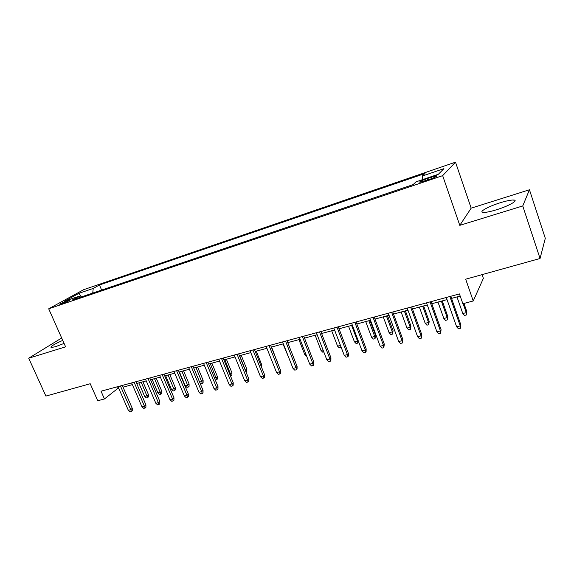 <?xml version="1.0" encoding="UTF-8"?>
<svg xmlns="http://www.w3.org/2000/svg" width="574" height="574" viewBox="0 0 574 574"><rect width="100%" height="100%" fill="white"/><g stroke="black" fill="none" stroke-linecap="round" stroke-linejoin="round"><path stroke-width="0.86" d="M62.738 340.382C54.006 344.264 50.139 346.653 51.129 347.557L55.585 346.66L64.087 343.424M496.488 209.775C508.672 206.073 518.953 200.218 513.787 200.025C511.054 199.91 506.533 200.821 500.234 202.758C488.374 206.396 478.135 212.143 483.193 212.416C485.783 212.559 490.218 211.677 496.488 209.775M61.762 303.861C67.079 301.859 69.82 300.539 69.992 299.893L68.012 300.417C62.738 302.405 59.997 303.725 59.804 304.378L61.762 303.861M455.505 162.169L83.704 289.669L48.697 308.805L442.662 175.644L455.505 162.169L471.175 208.154L459.788 225.352L522.749 205.944L529.45 189.764L471.175 208.154M529.45 189.764L545.3 238.325L540.048 258.494L465.679 279.201L473.241 300.97L483.365 278.368L482.088 274.63M61.676 337.993L28.7 358.219L45.898 396.082L90.211 383.741L97.738 400.745L104.446 398.959L117.555 388.641L118.739 388.318M522.749 205.944L540.048 258.494M473.241 300.97L462.866 303.725L459.437 293.917L101.031 391.21L104.446 398.959M431.641 177.079L427.135 178.607C421.33 180.724 418.905 181.951 419.867 182.302L429.18 179.511C435.049 177.373 437.481 176.139 436.491 175.802L431.641 177.079L432.114 178.442M80.676 297.167L79.205 296.213L72.482 299.937L413.072 184.627L416.057 181.836L438.4 174.245L443.917 168.648L422.234 176.06L424.947 173.52L99.453 284.984L93.239 288.428L92.723 293.084M79.205 296.213L64.697 301.142L78.975 293.3L93.239 288.428M459.788 225.352L442.662 175.644M28.7 358.219L65.608 346.847L48.697 308.805M123.037 387.163L132.364 384.637M136.677 383.475L146.234 380.892M150.56 379.723L160.354 377.075M164.695 375.905L174.733 373.193M179.088 372.017L189.384 369.233M193.747 368.056L204.308 365.2M208.685 364.016L219.512 361.089M223.903 359.905L235.01 356.906M239.408 355.715L250.802 352.637M255.215 351.446L266.903 348.289M271.33 347.091L283.319 343.848M287.761 342.649L300.066 339.327M304.514 338.122L317.149 334.714M321.605 333.508L334.577 330M339.047 328.794L352.357 325.2M356.834 323.987L370.51 320.292M374.994 319.079L389.036 315.284M393.534 314.071L407.956 310.175M412.462 308.956L427.286 304.952M431.799 303.732L447.024 299.614M451.544 298.394L460.183 296.062M116.809 386.926L117.555 388.641M422.672 179.59L422.234 176.06M101.641 290.071L99.453 284.984M78.975 293.3L81.343 296.945M449.873 296.514L460.233 325.91L460.8 324.669L460.427 328.292L460.233 325.91L456.639 326.821L446.278 297.49M460.8 324.669L450.791 296.263M460.427 328.292L458.432 328.794L456.639 326.821M466.777 311.495L466.432 314.947L464.51 315.442L462.795 313.54L466.253 312.636L466.777 311.495L463.957 303.438M466.432 314.947L466.253 312.636L463.118 303.66M462.795 313.54L456.969 296.93M430.055 301.895L440.437 330.94L441.069 329.698L440.66 333.286L440.437 330.94L436.914 331.837L426.532 302.85M441.069 329.698L431.045 301.623M440.66 333.286L438.708 333.781L436.914 331.837M410.654 307.162L421.051 335.869L421.754 334.613L421.309 338.179L421.051 335.869L417.607 336.744L407.203 308.094M421.754 334.613L411.709 306.875M421.309 338.179L419.393 338.667L417.607 336.744M391.662 312.313L402.073 340.691L402.833 339.435L402.36 342.972L402.073 340.691L398.7 341.552L388.282 313.232M402.833 339.435L392.781 312.012M402.36 342.972L400.487 343.446L398.7 341.552M373.057 317.365L383.482 345.419L384.307 344.156L383.805 347.665L383.482 345.419L380.175 346.258L369.749 318.261M384.307 344.156L374.241 317.042M383.805 347.665L381.968 348.131L380.175 346.258M447.785 316.453L447.411 319.876L445.524 320.364L443.817 318.484L447.203 317.601L447.785 316.453L442.274 300.898M447.411 319.876L447.203 317.601L441.37 301.149M443.817 318.484L437.976 302.06M429.18 321.311L428.771 324.705L426.927 325.185L425.212 323.327L428.534 322.459L429.18 321.311L423.655 305.928M428.771 324.705L428.534 322.459L422.686 306.193M425.212 323.327L419.364 307.09M410.941 326.068L410.503 329.44L408.695 329.906L406.988 328.077L410.238 327.23L410.941 326.068L405.416 310.864M410.503 329.44L410.238 327.23L404.383 311.137M406.988 328.077L401.133 312.019M393.068 330.732L392.594 334.082L390.829 334.542L389.115 332.726L392.307 331.901L393.068 330.732L387.529 315.693M392.594 334.082L392.307 331.901L386.446 315.987M389.115 332.726L383.253 316.848M354.84 322.308L365.272 350.047L366.155 348.777L366.112 351.553L365.624 352.264L365.272 350.047L362.036 350.872L351.604 323.191M366.155 348.777L356.081 321.978M365.624 352.264L363.823 352.716L362.036 350.872M375.539 335.309L375.044 338.631L373.308 339.083L371.593 337.29L374.722 336.479L375.539 335.309L369.993 320.428M375.044 338.631L374.722 336.479L368.86 320.737M371.593 337.29L365.724 321.584M336.988 327.158L347.428 354.581L348.368 353.311L348.325 356.059L347.808 356.77L347.428 354.581L344.257 355.385L333.817 328.019M348.368 353.311L338.287 326.807M347.808 356.77L346.043 357.215L344.257 355.385M319.503 331.901L329.942 359.03L330.933 357.753L330.897 360.472L330.344 361.182L329.942 359.03L326.836 359.819L316.389 332.748M330.933 357.753L320.852 331.535M330.344 361.182L328.622 361.62L326.836 359.819M302.362 336.558L312.801 363.385L313.849 362.108L313.813 364.799L313.232 365.509L312.801 363.385L309.752 364.16L299.312 337.383M313.849 362.108L303.761 336.177M313.232 365.509L311.538 365.939L309.752 364.16M285.558 341.121L295.997 367.654L297.088 366.377L297.059 369.039L296.449 369.756L295.997 367.654L293.013 368.415L282.566 341.932M297.088 366.377L287.007 340.726M296.449 369.756L294.792 370.173L293.013 368.415M269.077 345.591L279.524 371.844L280.657 370.56L280.629 373.2L279.997 373.918L279.524 371.844L276.589 372.591L266.149 346.387M280.657 370.56L270.576 345.189M279.997 373.918L278.368 374.327L276.589 372.591M358.327 341.042L357.824 343.094L356.124 343.532L354.416 341.767L357.48 340.97L351.611 325.401M357.824 343.094L357.48 340.97L358.025 340.231M354.416 341.767L348.54 326.226M341.143 347.213L339.27 347.901L337.562 346.158L331.686 330.782M337.562 346.158L340.447 345.404M340.691 346.029L340.942 347.471M323.786 351.919L322.739 352.192L321.031 350.463L315.155 335.252M321.031 350.463L323.026 349.946M306.71 356.346L304.808 354.689L298.932 339.636M304.808 354.689L305.942 354.395M289.447 359.381L283.018 343.934M252.919 349.982L263.358 375.948L264.542 374.671L264.514 377.283L263.853 378.001L263.358 375.948L260.481 376.68L250.049 350.757M264.542 374.671L254.461 349.559M263.853 378.001L262.261 378.402L260.481 376.68M276.948 361.218L271.602 347.019M277.156 360.989L277.149 361.728M237.069 354.28L247.509 379.981L248.729 378.696L248.7 381.287L248.025 382.004L247.509 379.981L244.682 380.698L234.249 355.048M248.729 378.696L238.655 353.849M248.025 382.004L246.454 382.399L244.682 380.698M260.998 365.839L261.809 364.992L256.262 351.166M261.809 364.992L261.694 367.575M221.521 358.499L231.946 383.934L233.216 382.65L233.188 385.211L232.484 385.929L231.946 383.934L229.184 384.637L218.759 359.252M233.216 382.65L223.15 358.061M232.484 385.929L230.949 386.316L229.184 384.637M245.285 370.194L246.734 368.924L241.188 355.234M246.734 368.924L246.712 371.4L246.059 372.067L239.688 355.643M206.267 362.646L216.685 387.816L217.991 386.524L217.969 389.064L217.245 389.782L216.685 387.816L213.966 388.505L203.555 363.378M217.991 386.524L207.932 362.194M217.245 389.782L215.731 390.169L213.966 388.505M229.772 374.234L231.939 372.791L226.393 359.231M231.939 372.791L231.91 375.238L231.236 375.905L224.857 359.647M231.236 375.905L230.533 376.092M191.293 366.707L201.704 391.626L203.045 390.334L203.024 392.853L202.278 393.57L201.704 391.626L199.034 392.3L188.631 367.432M203.045 390.334L192.993 366.248M202.278 393.57L200.8 393.943L199.034 392.3M214.547 378.194L216.147 377.778L217.403 376.58L211.863 363.163M217.403 376.58L217.374 379.012L216.685 379.679L210.285 363.586M216.685 379.679L215.307 380.038M176.598 370.696L186.995 395.364L188.372 394.073L188.351 396.562L187.59 397.287L186.995 395.364L184.376 396.024L173.979 371.407M188.372 394.073L178.335 370.23M187.59 397.287L186.134 397.653L184.376 396.024M199.608 382.09L201.833 381.509L203.117 380.311L197.585 367.016M203.117 380.311L203.096 382.714L202.385 383.382L195.978 367.453M202.385 383.382L200.972 383.755L199.867 382.722M162.169 374.614L172.552 399.03L173.965 397.746L173.951 400.214L173.161 400.932L172.552 399.03L169.983 399.683L159.601 375.31M173.965 397.746L163.942 374.133M173.161 400.932L171.734 401.291L169.983 399.683M148.006 378.46L158.374 402.639L159.816 401.348L159.802 403.795L158.998 404.512L158.374 402.639L155.848 403.278L145.48 379.149M159.816 401.348L149.807 377.972M158.998 404.512L157.599 404.871L155.848 403.278M134.094 382.234L144.44 406.177L145.925 404.885L145.911 407.31L145.086 408.035L144.44 406.177L141.965 406.808L131.611 382.908M145.925 404.885L135.923 381.739M145.086 408.035L143.708 408.379L141.965 406.808M120.425 385.943L130.764 409.657L132.271 408.365L132.257 410.769L131.417 411.486L130.764 409.657L128.325 410.274L117.993 386.611M132.271 408.365L122.291 385.441M131.417 411.486L130.068 411.831L128.325 410.274M189.09 383.97L189.068 386.359L188.337 387.027L186.945 387.385L185.266 385.821L187.77 385.168L189.09 383.97L183.558 370.804M188.337 387.027L181.922 371.249M185.266 385.821L179.418 371.93M175.3 387.572L175.278 389.933L174.532 390.607L173.169 390.959L171.49 389.416L173.951 388.77L175.3 387.572L169.775 374.528M174.532 390.607L168.103 374.98M171.49 389.416L165.642 375.647M161.746 391.109L161.732 393.448L160.964 394.123L159.622 394.467L157.95 392.939L160.368 392.307L161.746 391.109L156.236 378.194M160.964 394.123L154.528 378.653M157.95 392.939L152.11 379.306M148.429 394.582L148.415 396.907L147.633 397.574L146.305 397.918L144.641 396.404L147.016 395.787L148.429 394.582L142.919 381.789M147.633 397.574L141.19 382.255M144.641 396.404L138.815 382.901M427.637 180.035L427.135 178.607M514.376 201.797L513.787 200.025M436.649 176.275L436.491 175.802"/></g></svg>
